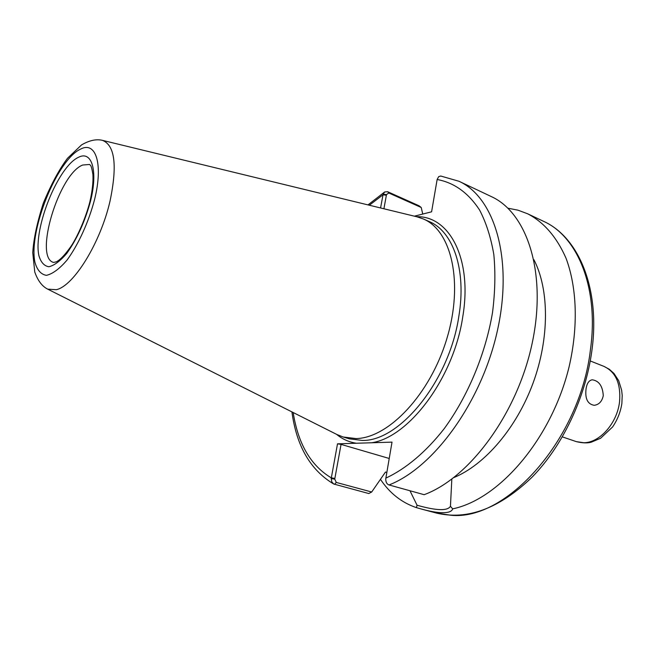 <?xml version="1.0" encoding="UTF-8"?>
<svg xmlns="http://www.w3.org/2000/svg" width="655" height="655" viewBox="0 0 655 655"><rect width="100%" height="100%" fill="white"/><g stroke="black" fill="none" stroke-linecap="round" stroke-linejoin="round"><path stroke-width="0.98" d="M603.28 395.669C602.027 401.441 599.014 404.659 594.232 405.298C587.715 404.233 584.981 398.862 586.02 389.176C586.798 383.511 588.861 380.383 592.218 379.794C598.981 380.76 602.666 386.057 603.28 395.669M417.063 505.234L416.416 507.633L422.107 509.23C429.713 511.301 436.165 512.456 441.462 512.709C448.2 512.857 451.942 511.563 452.679 508.853L450.443 506.282C447.561 511.072 436.435 510.72 417.063 505.234L409.973 490.759M507.936 208.2L518.031 210.19L527.701 213.817C543.994 222.315 556.775 237.135 566.051 258.275C576.99 287.578 578.406 326.714 569.064 366.923C551.756 438.351 499.47 499.282 452.679 508.853M533.915 259.699C549.291 289.469 549.602 338.021 533.08 383.036C516.525 428.042 484.856 464.837 453.85 477.569M451.827 479.116L450.443 506.282M416.416 507.633C401.72 502.663 389.733 493.231 380.465 479.337M368.773 493.534L371.688 492.003L336.302 482.44L334.738 479.141L331.201 478.584L331.823 481.933L333.755 484.029L368.773 493.534M334.738 479.141L341.058 444.385L337.505 443.836L331.201 478.584M383.126 194.199L386.491 194.592L388.816 192.996L421.231 207.496L419.028 205.776L387.662 191.735L384.698 191.956L383.126 194.199L380.571 207.963M337.505 443.836L392.017 442.125L385.746 478.887C385.754 482.162 386.851 484.184 389.029 484.954L424.145 494.689C469.602 477.97 517.294 413.534 532.122 343.482C547.171 273.405 527.381 212.9 491.283 196.566L458.983 181.271C494.402 197.253 513.291 258.422 497.563 329.923C482.055 401.384 434.077 467.523 389.029 484.954M414.361 216.175L431.588 211.819L437.139 179.503L438.703 176.621L440.766 176.031L458.983 181.271M386.818 472.419L385.484 472.042L371.688 492.003M389.209 458.475L341.058 444.385M421.231 207.496L422.737 214.054M383.912 208.773L386.491 194.592M102.434 140.342L417.03 216.821L423.302 218.95C451.598 230.642 463.773 283.017 446.849 338.668C430.188 394.359 388.587 438.113 356.033 438.58L343.179 437L337.022 434.568L47.749 289.158L56.305 289.698C73.679 286.063 100.461 242.849 110.015 201.167C117.458 165.535 114.928 145.254 102.434 140.342C96.219 138.868 89.244 140.407 81.523 144.935L67.539 158.24C59.286 169.195 51.237 184.12 43.377 203.025C37.13 222.463 33.585 239.018 32.75 252.699L34.764 272.013C37.834 280.692 42.166 286.407 47.749 289.158M527.701 213.817L543.56 221.325C577.694 236.488 599.104 288.012 590.425 349.786C580.084 439.374 506.348 521.183 450.886 515.248L436.361 513.062L422.107 509.238M336.302 482.44L334.492 484.315M293.178 412.527C298.09 443.844 310.789 465.623 331.291 477.855L334.869 478.42M369.346 205.236L382.97 194.822L386.376 195.231M356.426 443.247C348.976 442.117 342.344 439.145 336.539 434.322M437.139 179.503C454.152 182.63 468.3 192.799 479.591 210.026C486.182 222.684 490.931 237.552 493.837 254.623C495.548 272.726 495.115 292.007 492.527 312.468C485.576 353.864 467.916 396.226 444.196 428.681C425.971 451.999 405.772 468.906 385.836 478.117M416.506 216.699C449.486 215.716 472.599 258.995 462.749 316.848C453.809 377.698 409.097 437.253 371.68 442.764M423.302 218.95L429.213 221.562C453.129 231.362 466.647 269.909 458.836 316.316C449.469 380.498 399.877 441.445 362.272 440.447L349.369 438.842L343.179 437M388.816 192.996L387.662 191.735M53.563 262.434C33.585 257.595 58.958 173.821 82.71 165.027L89.555 164.462L90.316 165.134C90.374 165.633 91.389 164.7 92.912 174.533C93.329 181.959 92.322 191.023 89.891 201.732C85.674 218.164 77.658 236.103 71.559 245.51C63.077 257.824 58.303 260.919 56.215 261.844L53.563 262.434M78.6 157.249C91.872 150.363 98.168 170.685 90.505 201.183C84.921 221.611 77.012 239.01 66.769 253.395C60.252 261.009 54.308 265.463 48.928 266.741C44.204 266.045 40.864 262.336 38.899 255.63C33.004 228.734 58.074 166.321 78.6 157.249M80.622 149.086C95.949 140.948 103.416 164.176 94.557 199.595C88.613 222.168 78.371 244.618 67.015 260.109C59.466 268.877 52.596 273.954 46.415 275.346C40.987 274.453 37.163 270.114 34.936 262.319C28.337 231.19 56.952 159.877 80.622 149.086M590.261 360.962L603.992 366.399C615.823 372.04 621.005 383.838 619.548 401.785C617.198 423.163 599.669 442.878 583.752 442.739L576.343 441.634L562.367 436.885M333.755 484.029C310.478 470.167 296.535 446.129 291.925 411.897M367.987 204.9L384.698 191.956M543.56 221.325C579.184 237.356 600.447 289.608 591.842 350.941C585.505 397.855 562.448 446.211 531.983 477.258C499.38 508.534 467.498 520.463 436.361 513.062M603.992 366.399L609.371 369.322L613.981 373.465L618.688 380.661L621.66 390.249L622.209 395.44L621.873 403.48C620.563 411.962 617.468 419.79 612.597 426.962L600.619 438.244L591.236 442.199C587.388 443.271 582.418 443.083 576.343 441.634"/></g></svg>
